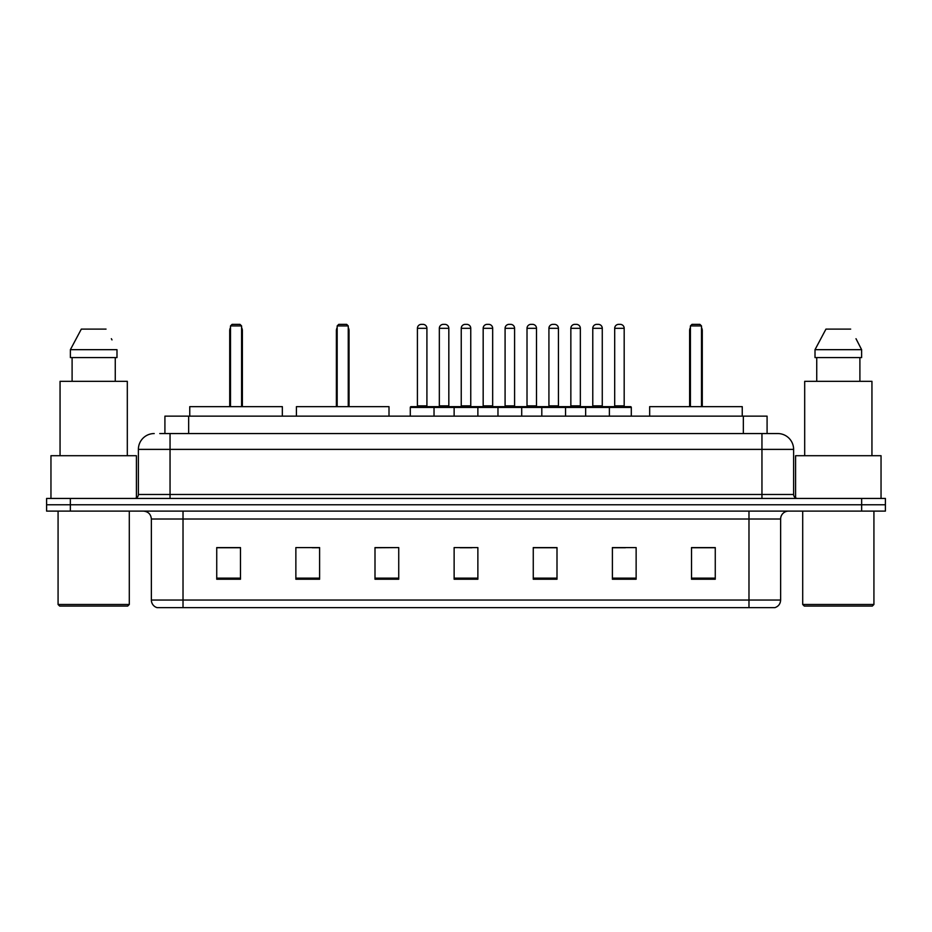 <?xml version="1.0" encoding="UTF-8"?>
<svg xmlns="http://www.w3.org/2000/svg" width="932" height="932" viewBox="0 0 932 932"><rect width="100%" height="100%" fill="white"/><g stroke="black" fill="none" stroke-linecap="round" stroke-linejoin="round"><path stroke-width="1.4" d="M159.768 433.555L170.043 433.555L159.768 433.555L164.917 433.555L164.917 416.15L767.083 416.15L767.083 433.555M154.223 433.555A15.821 15.821 0 0 0 138.39 449.387L138.39 494.484A3.961 3.961 0 0 1 134.441 498.445M793.61 449.387L170.043 449.387L170.043 433.555L777.777 433.555A15.821 15.821 0 0 1 793.61 449.387L793.61 494.484C793.843 496.896 795.159 498.212 797.559 498.445M70.343 498.445L46.6 498.445L46.6 504.771L70.343 504.771L46.6 504.771L46.6 511.109L70.343 511.109L70.343 504.771L861.657 504.771L70.343 504.771L70.343 498.445L861.657 498.445L861.657 504.771L885.4 504.771L861.657 504.771L861.657 511.109L70.343 511.109M861.657 511.109L885.4 511.109L885.4 498.445L861.657 498.445M777.544 433.555L772.232 433.555M780.632 600.045C780.41 603.843 778.511 606.371 774.935 607.641L748.978 607.641L748.978 600.045L780.632 600.045L780.632 519.019A7.91 7.91 0 0 1 788.542 511.109M748.978 607.641L157.065 607.641A7.91 7.91 0 0 1 151.368 600.045L151.368 519.019C150.902 514.208 148.27 511.575 143.458 511.109M715.263 579.238L715.263 547.585L691.521 547.585L691.521 579.238L715.263 579.238M636.137 579.238L636.137 547.585L612.394 547.585L612.394 579.238L636.137 579.238M556.998 579.238L556.998 547.585L533.267 547.585L533.267 579.238L556.998 579.238M240.479 579.238L240.479 547.585L216.737 547.585L216.737 579.238L240.479 579.238M319.606 579.238L319.606 547.585L295.863 547.585L295.863 579.238L319.606 579.238M398.733 579.238L398.733 547.585L375.002 547.585L375.002 579.238L398.733 579.238M477.871 579.238L477.871 547.585L454.129 547.585L454.129 579.238L477.871 579.238M734.579 607.641L183.022 607.641L183.022 600.045L748.978 600.045L748.978 519.019L151.368 519.019M613.501 547.748L625.372 547.748M398.733 547.585L375.002 547.748L398.733 547.585M312.243 547.748L319.606 547.748M547.748 547.748L537.694 547.748M460.07 547.748L471.93 547.748M240.479 547.748L216.737 547.748M556.998 547.748L533.267 547.748M715.263 547.748L691.521 547.748M127.707 606.068L59.66 606.068L58.075 604.484L129.292 604.484L127.707 606.068M58.075 511.109L58.075 604.484M129.292 511.109L129.292 604.484M136.41 497.909L136.41 455.713L50.957 455.713L50.957 498.445M127.311 455.713L127.311 381.328L60.056 381.328L60.056 455.713M115.265 357.585L115.265 381.328L115.265 357.585M70.378 349.675L81.329 329.101L70.378 349.675L70.378 357.585L116.989 357.585L116.989 349.675L70.378 349.675M111.991 339.9L111.362 338.712M72.102 357.585L72.102 381.328M106.038 329.101L81.329 329.101M282.338 416.15L282.338 406.655L189.755 406.655L189.755 416.15M230.507 325.932L232.091 324.359L240.002 324.359L241.586 325.932L230.507 325.932L230.507 406.655M241.586 325.932L241.586 406.655M242.378 406.655L242.378 330.685A6.326 6.326 0 0 0 241.586 327.621M229.715 406.655L229.715 330.685L230.507 330.685M872.34 606.068L804.293 606.068L802.708 604.484L873.925 604.484L872.34 606.068M802.708 511.109L802.708 604.484M873.925 511.109L873.925 604.484M881.043 498.445L881.043 455.713L795.59 455.713L795.59 497.909M871.944 455.713L871.944 381.328L804.689 381.328L804.689 455.713M856.625 339.9L861.622 349.675L815.011 349.675L825.962 329.101L815.011 349.675L815.011 357.585L861.622 357.585L861.622 349.675L861.622 357.585M861.622 349.675L855.995 338.712M816.735 357.585L816.735 381.328M859.898 381.328L859.898 357.585M850.671 329.101L825.962 329.101M389.005 416.15L389.005 406.655L296.423 406.655L296.423 416.15M337.174 325.932L338.759 324.359L346.669 324.359L348.253 325.932L337.174 325.932L337.174 406.655M348.253 325.932L348.253 406.655M349.046 406.655L349.046 330.685A6.326 6.326 0 0 0 348.253 327.621M336.382 406.655L336.382 330.685L337.174 330.685M742.245 416.15L742.245 406.655L649.662 406.655L649.662 416.15M690.414 325.932L691.998 324.359L699.909 324.359L701.493 325.932L690.414 325.932L690.414 406.655M701.493 325.932L701.493 406.655M702.285 406.655L702.285 330.685A6.326 6.326 0 0 0 701.493 327.621M689.622 406.655L689.622 330.685L690.414 330.685M608.363 406.655L630.521 406.655A0.792 0.792 0 0 1 631.302 407.447L410.29 407.447A0.792 0.792 0 0 1 411.082 406.655L433.24 406.655L411.082 406.655M434.032 416.15L434.032 407.447A0.792 0.792 0 0 0 433.24 406.655M426.914 328.309L417.408 328.309A3.961 3.961 0 0 1 421.369 324.359L422.953 324.359A3.961 3.961 0 0 1 426.914 328.309L426.914 405.863A0.792 0.792 0 0 0 427.695 406.655M417.408 328.309L417.408 405.863A0.792 0.792 0 0 1 416.627 406.655M410.29 407.447L410.29 416.15M454.129 416.15L454.129 407.447A0.792 0.792 0 0 1 454.921 406.655L477.079 406.655L454.921 406.655M477.871 416.15L477.871 407.447A0.792 0.792 0 0 0 477.079 406.655M470.753 328.309L461.247 328.309A3.961 3.961 0 0 1 465.208 324.359L466.792 324.359A3.961 3.961 0 0 1 470.753 328.309L470.753 405.863A0.792 0.792 0 0 0 471.534 406.655M461.247 328.309L461.247 405.863A0.792 0.792 0 0 1 460.466 406.655M497.968 416.15L497.968 407.447A0.792 0.792 0 0 1 498.76 406.655L520.918 406.655L498.76 406.655M521.71 416.15L521.71 407.447A0.792 0.792 0 0 0 520.918 406.655M514.592 328.309L505.086 328.309A3.961 3.961 0 0 1 509.047 324.359L510.631 324.359A3.961 3.961 0 0 1 514.592 328.309L514.592 405.863A0.792 0.792 0 0 0 515.373 406.655M505.086 328.309L505.086 405.863A0.792 0.792 0 0 1 504.305 406.655M541.807 416.15L541.807 407.447A0.792 0.792 0 0 1 542.599 406.655L564.757 406.655L542.599 406.655M565.549 416.15L565.549 407.447A0.792 0.792 0 0 0 564.757 406.655M558.431 328.309L548.925 328.309A3.961 3.961 0 0 1 552.886 324.359L554.47 324.359A3.961 3.961 0 0 1 558.431 328.309L558.431 405.863A0.792 0.792 0 0 0 559.223 406.655M548.925 328.309L548.925 405.863A0.792 0.792 0 0 1 548.144 406.655M585.645 416.15L585.645 407.447A0.792 0.792 0 0 1 586.438 406.655L608.596 406.655L586.438 406.655M609.388 416.15L609.388 407.447A0.792 0.792 0 0 0 608.596 406.655M602.27 328.309L592.775 328.309A3.961 3.961 0 0 1 596.725 324.359L598.309 324.359A3.961 3.961 0 0 1 602.27 328.309L602.27 405.863A0.792 0.792 0 0 0 603.062 406.655M592.775 328.309L592.775 405.863A0.792 0.792 0 0 1 591.983 406.655M455.154 406.655L433.007 406.655M439.333 328.309A3.961 3.961 0 0 1 443.294 324.359L444.867 324.359A3.961 3.961 0 0 1 448.828 328.309L439.333 328.309L439.333 405.863A0.792 0.792 0 0 1 438.541 406.655M448.828 328.309L448.828 405.863A0.792 0.792 0 0 0 449.62 406.655M498.993 406.655L476.846 406.655M483.172 328.309A3.961 3.961 0 0 1 487.133 324.359L488.706 324.359A3.961 3.961 0 0 1 492.667 328.309L483.172 328.309L483.172 405.863A0.792 0.792 0 0 1 482.38 406.655M492.667 328.309L492.667 405.863A0.792 0.792 0 0 0 493.459 406.655M542.832 406.655L520.685 406.655M527.011 328.309A3.961 3.961 0 0 1 530.972 324.359L532.545 324.359A3.961 3.961 0 0 1 536.506 328.309L527.011 328.309L527.011 405.863A0.792 0.792 0 0 1 526.219 406.655M536.506 328.309L536.506 405.863A0.792 0.792 0 0 0 537.298 406.655M586.671 406.655L564.524 406.655M570.85 328.309A3.961 3.961 0 0 1 574.811 324.359L576.384 324.359A3.961 3.961 0 0 1 580.345 328.309L570.85 328.309L570.85 405.863A0.792 0.792 0 0 1 570.058 406.655M580.345 328.309L580.345 405.863A0.792 0.792 0 0 0 581.137 406.655M614.689 328.309A3.961 3.961 0 0 1 618.65 324.359L620.223 324.359A3.961 3.961 0 0 1 624.184 328.309L614.689 328.309L614.689 405.863A0.792 0.792 0 0 1 613.897 406.655M624.184 328.309L624.184 405.863A0.792 0.792 0 0 0 624.976 406.655M631.302 407.447L631.302 416.15M188.66 433.555L188.66 416.15M743.34 433.555L743.34 416.15M170.043 498.445L170.043 449.387L138.39 449.387M138.39 494.484L793.61 494.484M761.957 433.555L761.957 498.445M748.978 511.109L748.978 519.019L780.632 519.019M151.368 600.045L183.022 600.045L183.022 511.109M477.871 578.143L454.129 578.143M398.733 578.143L375.002 578.143M319.606 578.143L295.863 578.143M240.479 578.143L216.737 578.143M556.998 578.143L533.267 578.143M636.137 578.143L612.394 578.143M715.263 578.143L691.521 578.143M241.586 330.685L242.378 330.685M348.253 330.685L349.046 330.685M701.493 330.685L702.285 330.685M417.408 405.863L426.914 405.863M461.247 405.863L470.753 405.863M505.086 405.863L514.592 405.863M548.925 405.863L558.431 405.863M592.775 405.863L602.27 405.863M439.333 405.863L448.828 405.863M483.172 405.863L492.667 405.863M527.011 405.863L536.506 405.863M570.85 405.863L580.345 405.863M614.689 405.863L624.184 405.863M230.507 327.621A6.326 6.326 0 0 0 229.715 330.685M337.174 327.621A6.326 6.326 0 0 0 336.382 330.685M690.414 327.621A6.326 6.326 0 0 0 689.622 330.685"/></g></svg>
